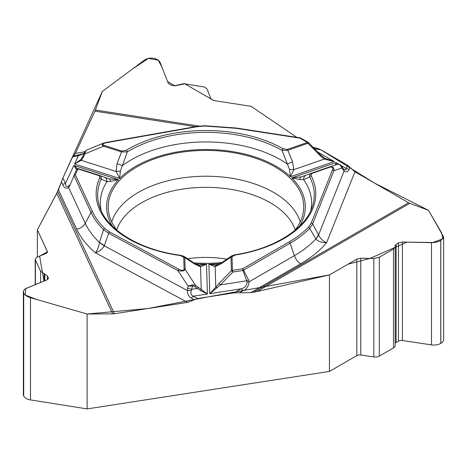 <?xml version="1.0" encoding="UTF-8"?>
<svg xmlns="http://www.w3.org/2000/svg" width="467" height="467" viewBox="0 0 467 467"><rect width="100%" height="100%" fill="white"/><g stroke="black" fill="none" stroke-linecap="round" stroke-linejoin="round"><path stroke-width="0.7" d="M216.962 265.017A4.763 3.403 75.1 0 0 215.141 266.669L208.889 264.211L209.782 293.667L241.089 288.822C244.685 288.028 246.681 285.763 247.078 282.021L242.951 270.481L243.576 270.107L248.467 279.762L249.051 281.817C248.613 286.277 246.629 289.254 243.097 290.743A4.763 2.749 -120 0 0 241.089 288.822L234.066 292.873L197.599 298.518L187.606 302.394L114.386 313.725A10.157 8.009 -24.9 0 1 112.687 313.859L56.764 193.367L37.354 229.787L37.354 257.043M56.764 193.367L61.469 181.768M195.393 126.685L94.976 111.152L75.362 153.421L72.683 156.859L62.911 177.915L58.445 189.871L76.699 229.198A133.831 77.265 0 0 0 95.472 252.793C97.334 250.341 98.66 246.903 99.436 242.484L103.557 229.647C98.017 224.236 93.838 218.498 91.007 212.427L85.233 223.314L68.655 187.588C65.859 188.808 63.886 187.827 62.741 184.64A4.763 3.754 -24.9 0 1 65.479 183.455C65.532 186.31 66.658 187.168 68.859 186.024L69.443 185.06L69.618 185.907L68.655 187.588L68.859 186.024M94.976 111.152A10.157 2.148 98.8 0 0 95.437 110.043L199.146 126.084M62.864 178.015L102.291 91.462L132.535 68.953L148.413 58.422L158.185 60.161L161.938 67.067L167.565 81.538L174.856 85.811L184.792 83.809L213.711 100.533L251.112 106.318L296.843 137.374L251.112 106.318L213.711 100.533L210.798 98.572L207.091 89.098L204.744 87.09L183.811 83.663L174.378 85.759L171.167 85.263L168.26 83.301L160.292 62.858C159.212 60.418 156.935 58.883 153.468 58.252L153.398 58.241C149.86 57.791 146.761 58.492 144.093 60.354L102.291 91.462L95.437 110.043M316.772 148.243L313.042 147.193L316.982 148.278M408.543 202.731A10.157 5.867 -120 0 0 409.787 203.326L257.008 291.531L253.604 292.184L408.543 202.731L354.943 171.786L347.623 165.23L320.934 149.819L316.918 148.267L313.596 147.753M395.181 246.996L395.181 345.574A5.715 3.298 0 0 1 393.506 347.909L379.321 356.099L379.321 257.229L393.506 249.039L395.181 246.95L394.907 245.823L396.115 244.311L398.468 242.957L402.426 242.04L434.328 242.542L437.812 241.801L440.766 240.54L443.65 236.967L428.513 210.325L409.787 203.326M257.008 291.531L329.439 274.929L329.439 371.423L87.107 408.911L87.107 314.005L112.687 313.859M253.604 292.184L250.732 292.628L300.602 263.837A133.831 77.265 0 0 0 326.608 242.653C322.107 242.84 318.541 241.649 315.914 239.075L309.685 228.345C304.344 233.815 297.823 238.777 290.13 243.225L294.356 255.665C296.825 260.382 296.276 260.749 300.602 263.837M234.066 292.873L250.732 292.628M226.962 259.173A74.049 42.748 0 0 0 187.518 258.765M395.181 343.321A4.127 2.382 180 0 1 396.115 342.486L398.468 341.132A4.127 2.382 180 0 1 402.426 340.513L431.473 344.885A9.679 5.586 0 0 0 440.766 343.432L440.813 343.403A9.679 5.586 0 0 0 443.65 339.451L443.65 237.078M379.321 356.099A5.715 3.298 180 0 1 373.839 356.957L373.839 258.496L379.321 257.229M329.439 371.423L356.817 355.609A4.127 2.382 180 0 1 360.781 354.99L373.839 356.957M329.439 274.929L356.817 259.121L360.781 258.21L373.839 258.496M35.399 284.584L35.399 260.008L40.594 271.199L47.418 275.904L48.416 278.355L47.225 279.756L25.107 288.886L23.484 290.795L23.7 293.083C24.757 295.109 27.016 296.65 30.483 297.718L87.107 314.005M35.399 260.008L35.206 259.185L36.852 257.247L46.332 253.377L47.517 251.976L37.354 229.787M23.35 291.77L23.35 394.487A9.679 5.586 0 0 0 23.683 395.934L23.7 395.975A9.679 5.586 0 0 0 30.483 399.915L87.107 408.911M193.875 262.886A97.772 56.449 0 0 0 221.843 262.571M294.805 230.447A97.772 56.449 0 0 0 303.626 209.66A97.772 56.449 0 0 0 205.97 150.421A97.772 56.449 0 0 0 108.315 209.66A97.772 56.449 0 0 0 117.129 230.447M247.078 282.021L249.051 281.817L294.356 255.665A124.993 72.163 0 0 0 315.861 239.022A31.738 13.397 -28.6 0 0 318.424 234.597L318.576 234.883C320.333 238.631 323.012 241.223 326.608 242.653L354.943 171.786M349.964 167.326L349.036 169.632C347.968 171.862 346.327 172.323 344.115 171.015A4.763 3.246 -41.9 0 0 343.519 169.036L342.871 168.155A4.763 2.44 -32.3 0 1 342.988 169.498L339.83 164.618L337.437 164.302L329.381 166.982M349.036 169.632A4.763 3.789 -158.2 0 0 346.31 168.523L346.129 169.375L345.463 169.737L343.514 169.031M329.702 167.25C332.282 166.585 333.228 167.425 332.539 169.772A1.588 1.261 21.8 0 1 333.923 170.671L312.616 223.956L309.685 228.345A1.588 1.127 44.3 0 0 308.442 227.213C303.153 232.619 296.714 237.522 289.12 241.918L242.566 268.794L232.432 270.364A1.588 0.333 81.2 0 1 232.817 272.045L231.41 270.673A1.588 1.296 -1.7 0 1 232.432 270.364L232.017 256.803L235.164 255.035A1.588 0.344 -99 0 0 234.913 254.766C274.935 248.788 305.938 228.135 312.3 206.718A108.291 62.52 180 0 0 309.755 177.028C309.172 175.323 309.796 174.028 311.623 173.14L329.182 167.046A1.588 0.665 -109.1 0 0 329.177 167.046A1.588 0.665 -109.1 0 1 329.702 167.25L312.149 173.339A1.588 0.665 -109.1 0 0 311.623 173.14L311.542 173.169M235.164 255.035A109.827 63.407 0 0 0 311.226 175.814L311.174 174.057L312.149 173.339M335.417 165.067L335.989 162.569L291.747 177.915L299.861 179.486L303.591 179.614L309.755 177.028A1.588 1.243 152.7 0 1 311.226 175.814M220.074 263.657A99.36 57.365 180 0 1 208.889 264.211L216.233 265.133M217.085 287.976A1.588 0.368 -143 0 0 215.766 287.223L209.782 293.667L220.371 284.876L218.97 283.504L231.41 270.673L231.002 257.113L231.62 255.957M232.017 256.803A1.588 1.296 -1.7 0 0 231.002 257.113L221.148 263.762A4.763 1.944 -123 0 1 221.621 262.711L232.117 255.607M321.022 155.423L308.547 142.639L307.946 143.264L287.806 150.251L292.587 161.967A4.763 0.905 159.5 0 0 287.462 164.115L289.517 169.55A4.763 1.67 4.8 0 1 293.807 169.655L290.521 176.736L334.255 161.564L324.332 159.072L320.49 155.984L307.946 143.264A1.588 0.665 -109.1 0 0 307.42 142.458L300.001 138.174L236.407 128.337L204.686 126.026L197.062 126.709L106.476 142.698C102.606 143.527 101.818 144.42 104.112 145.377A1.588 0.63 107.7 0 0 103.616 146.194C101.724 144.998 101.643 143.999 103.365 143.194L103.902 143.001M104.112 145.377L122.021 151.11L126.195 150.333A1.588 0.94 58.6 0 1 127.31 151.903L120.317 171.255L119.651 178.458L116.044 171.447L117.048 163.736L121.525 151.927L103.616 146.194L84.959 153.841L84.013 153.655L84.988 151.553L86.237 150.24M126.195 150.333A109.827 63.407 180 0 1 283.06 148.751L287.281 149.44L307.42 142.458A1.588 0.916 -60 0 1 308.214 142.377L300.795 138.092A1.588 1.588 0 0 0 300.24 137.899A1.588 0.333 -81.2 0 0 300.001 138.174A1.588 0.916 -60 0 1 300.795 138.092M299.481 226.256A99.36 57.365 180 0 0 291.747 177.915L301.338 176.888L311.623 173.14M289.517 169.55L290.521 176.736A99.36 57.365 180 0 0 119.651 178.458L74.504 164.016L80.639 159.743L82.688 156.515L84.988 151.553A1.588 1.232 -155.1 0 1 85.765 150.958L83.64 156.708L82.688 156.515M117.048 163.736A4.763 0.946 -161 0 1 122.179 165.779A105.647 60.996 0 0 1 287.462 164.115L281.986 150.345A108.291 62.52 0 0 0 127.31 151.903L121.525 151.927A1.588 0.63 107.7 0 1 122.021 151.11M342.988 169.498L344.115 171.015L318.576 234.883A31.738 12.492 152.4 0 1 315.914 239.075M317.91 152.131L334.255 161.564L324.629 158.202L324.332 159.072L293.807 169.655L292.587 161.967M320.49 155.984L321.098 155.359L324.658 158.22M336.409 164.641L335.989 162.569L338.82 164.197M337.495 164.279L329.282 167.017C332.691 166.211 334.238 167.431 333.923 170.671L342.025 167.974L341.313 165.727M287.281 149.44A1.588 0.665 -109.1 0 1 287.806 150.251L281.986 150.345A1.588 0.911 119.6 0 1 283.06 148.751M310.783 210.576A105.647 60.996 0 0 0 303.591 179.614A4.763 4.191 -110.1 0 1 306.194 175.137A4.763 4.191 -110.1 0 1 306.264 175.113M299.861 179.486A4.763 2.779 -109.6 0 1 301.338 176.888M339.83 164.618A1.588 0.94 -60.6 0 1 340.145 164.688L341.26 165.657M289.12 241.918A1.588 0.916 60 0 1 290.13 243.225L243.576 270.107A1.588 0.916 60 0 0 242.566 268.794A1.588 0.333 81.2 0 1 242.951 270.481L232.817 272.045L220.371 284.876L246.763 280.795L248.467 279.762M76.699 229.198C80.563 228.462 83.412 226.501 85.233 223.314A124.993 72.163 0 0 0 99.448 242.391A31.738 8.102 19.1 0 0 104.41 245.49L104.293 245.811C102.209 249.238 99.273 251.567 95.472 252.793L187.606 302.394M194.412 299.756L191.406 298.139C188.826 296.714 187.465 294.169 187.325 290.515L191.277 290.69L192.503 286.002L188.131 286.189L192.311 284.817L195.51 285.308A1.588 0.543 125.5 0 1 194.879 286.697L200.506 290.538L207.418 294.029L206.519 264.234L199.607 265.314M191.406 298.139A4.763 2.65 -61.7 0 1 193.32 296.212C191.137 295.278 190.454 293.434 191.277 290.69M110.58 181.394A4.763 2.878 -71.1 0 0 108.957 178.826L118.495 179.661L110.58 181.394L107.001 181.593L101.17 179.13A1.588 1.255 -155.7 0 0 99.687 177.945A109.827 63.407 0 0 0 180.49 255.589L183.735 257.288L184.097 269.109C183.805 270.732 182.072 270.784 178.89 269.266A1.588 0.881 118.3 0 0 177.927 270.58L108.648 233.278L103.557 229.647A1.588 1.115 134.3 0 1 104.783 228.497C99.313 223.15 95.186 217.476 92.384 211.481L75.345 174.769A1.588 1.249 -155.1 0 0 73.909 175.399L76.623 169.544A1.588 1.588 -159 0 1 78.555 168.704A1.588 0.63 107.7 0 0 78.065 168.914L75.345 174.769A1.588 1.249 -24.9 0 0 73.967 175.709L69.618 185.907M99.687 177.945L99.722 176.351L98.823 175.569L78.065 168.914A1.588 1.249 24.9 0 0 76.623 169.544A1.588 1.588 0 0 1 78.573 168.71M76.53 169.743L73.874 165.376L77.82 168.861M101.158 210.576A105.647 60.996 0 0 1 107.001 181.593A4.763 4.25 -69.9 0 0 104.334 177.203A4.763 4.25 -69.9 0 0 104.176 177.151L108.957 178.826M98.607 175.493A1.588 0.63 -72.3 0 1 99.103 175.277C100.983 176.129 101.672 177.413 101.17 179.13A108.291 62.52 180 0 0 99.64 206.718C106.458 229.256 139.417 250.032 180.706 255.309A1.588 0.298 -82.2 0 0 180.49 255.589M184.097 269.109A1.588 1.296 -1.7 0 1 185.113 269.401L195.51 285.308L207.418 294.029L193.32 296.212L197.599 298.518M195.62 263.925A99.36 57.365 180 0 0 206.519 264.234L200.53 266.815L194.599 264.03L184.757 257.58L185.113 269.401C184.179 271.07 181.78 271.461 177.927 270.58L188.131 286.189L187.646 288.192A4.763 0.899 13.6 0 0 191.703 289.312L197.325 288.443A1.588 0.543 125.5 0 0 197.955 287.047M187.646 288.192L187.325 290.515L104.293 245.811A31.738 8.715 -159.2 0 1 99.436 242.484M183.613 256.132L194.079 263.014A4.763 2.043 122.3 0 1 194.599 264.03M184.097 256.465L184.757 257.58A1.588 1.296 -1.7 0 0 183.735 257.288M199.1 265.285L198.638 265.209A4.763 3.497 104.2 0 1 200.53 266.815L201.224 289.768L200.506 290.538M192.311 284.817A1.588 0.344 82.3 0 1 192.503 286.002L194.879 286.697M92.384 211.481A1.588 1.249 155.1 0 0 91.007 212.427L73.909 175.399A1.588 1.588 0 0 0 73.909 175.399M73.535 155.762L77.464 155.073A4.763 1.138 80 0 1 78.281 155.873L72.683 156.859M83.64 156.708L81.27 160.321L74.504 164.016L78.281 155.873L84.148 153.369M78.66 154.857L84.153 153.304A4.763 3.479 41.7 0 0 83.797 153.824M86.354 150.181L85.765 150.958M120.317 171.255A4.763 1.658 173.5 0 0 116.044 171.447L81.27 160.321L80.639 159.743M106.476 142.698A1.588 0.379 -100 0 0 106.202 142.429L196.788 126.44A1.588 0.379 -100 0 1 197.062 126.709M76.197 169.317A1.588 1.529 -75.3 0 1 77.364 168.785M318.249 148.594L318.879 148.821M320.806 149.749L374.622 183.152L428.513 210.325L441.659 232.945L442.868 238.859L432.168 242.688L406.967 242.139L369.987 258.414L348.055 264.182L329.439 274.929L208.119 296.889L147.66 308.576L87.107 314.005L36.905 299.569L25.3 295.091L25.662 288.577L43.927 281.099L39.642 256.109L47.506 251.812L37.354 229.787L57.686 191.511M61.93 180.35L62.164 179.713M116.697 229.892A90.913 52.491 180 0 1 205.97 187.337A90.913 52.491 180 0 1 295.243 229.892M402.426 340.513L402.426 242.04M398.468 341.132L398.468 242.957M396.115 342.486L396.115 244.311M393.506 347.909L393.506 249.039M360.781 354.99L360.781 258.21M356.817 355.609L356.817 259.121M440.813 343.403L440.813 240.511M440.766 343.432L440.766 240.54M431.473 344.885L431.473 242.688M48.276 278.91L48.276 277.76M47.418 279.669L47.418 275.904M44.867 280.714L44.867 274.036M44.12 281.023L44.12 273.785M40.594 282.465L40.594 271.199M47.377 252.536L47.377 251.38M30.483 399.915L30.483 297.718M23.7 395.975L23.7 293.083M23.683 395.934L23.683 293.048M111.736 221.924A95.671 55.234 180 0 1 205.97 176.217A95.671 55.234 180 0 1 300.205 221.924M191.394 286.043A95.671 55.234 180 0 1 189.036 285.816M239.548 292.791L243.097 290.743M347.623 165.23L346.31 168.523L341.19 165.569M314.676 148.85L320.934 149.819M62.911 177.915L65.479 183.455L73.874 165.376L118.495 179.661A99.36 57.365 180 0 0 112.454 226.256M332.539 169.772L311.232 223.063L308.442 227.213M311.232 223.063A1.588 1.261 21.8 0 1 312.616 223.956L318.424 234.597M62.741 184.64L61.446 181.844M57.674 191.528L114.386 313.725M178.89 269.266L109.617 231.971L104.783 228.497M221.148 263.762L215.141 266.669L215.766 287.223L218.97 283.504M109.617 231.971A1.588 0.881 118.3 0 0 108.648 233.278L104.41 245.49M75.362 153.421L84.901 151.74M78.555 168.704L99.302 175.347M236.407 128.337A1.588 0.333 -81.2 0 1 236.646 128.063L300.24 137.899M204.686 126.026L204.674 125.734L196.788 126.44M35.206 259.261L35.206 284.66M216.256 265.133L215.818 265.157M341.558 166.077L342.871 168.155M301.244 176.923L311.565 173.158M231.69 255.893L234.913 254.766M308.74 142.873A1.588 1.588 0 0 0 308.214 142.377M199.724 265.32L198.895 265.291M109.015 178.849L99.249 175.329M221.615 262.717L216.046 265.145M194.079 263.014L198.633 265.209M184.033 256.401L180.706 255.309M78.981 154.805L77.61 155.044M103.365 143.194L86.57 150.076M236.646 128.063L204.674 125.734M106.202 142.429L103.621 143.1"/></g></svg>
